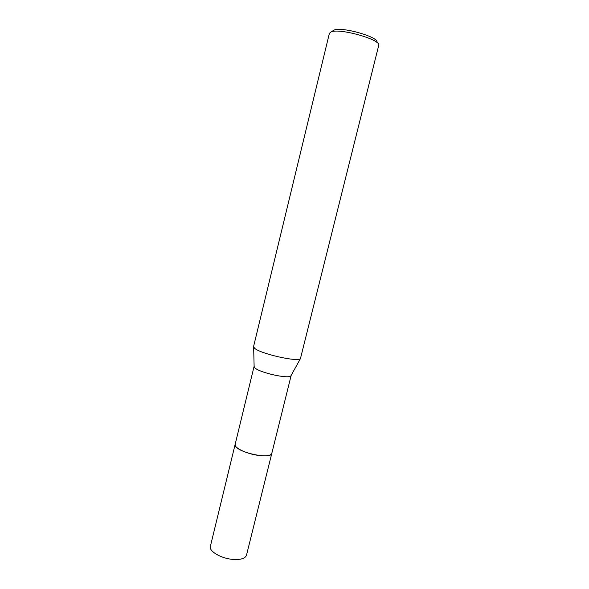 <?xml version="1.0" encoding="UTF-8"?>
<svg xmlns="http://www.w3.org/2000/svg" width="589" height="589" viewBox="0 0 589 589"><rect width="100%" height="100%" fill="white"/><g stroke="black" fill="none" stroke-linecap="round" stroke-linejoin="round"><path stroke-width="0.88" d="M271.831 453.25L271.801 453.383C271.522 459.361 240.032 453.324 235.755 446.403L235.144 444.371L254.124 366.255M271.816 453.287C271.89 459.405 240.076 453.397 235.747 446.403L235.166 444.283M291.165 375.355L290.841 375.951C288.396 379.117 259.241 372.565 254.846 367.83L254.08 366.387M254.544 348.217L253.564 346.59L329.384 33.345L331.18 31.865C339.993 27.874 381.812 39.912 378.705 45.456L300.427 358.672C297.644 362.228 260.139 353.709 254.544 348.217M376.835 42.437C380.104 37.438 342.224 26.402 334.11 30.076L332.726 30.915M235.136 444.378C233.781 447.795 246.997 454.067 258.873 455.466C266.552 456.32 270.859 455.621 271.801 453.383L246.489 555.228C245.311 558.446 240.894 559.852 233.222 559.44C221.383 558.674 208.675 551.267 210.376 546.364L235.173 444.246M254.139 366.932L253.645 347.179M290.841 375.951L300.427 358.672M271.794 453.375L291.15 375.495"/></g></svg>
